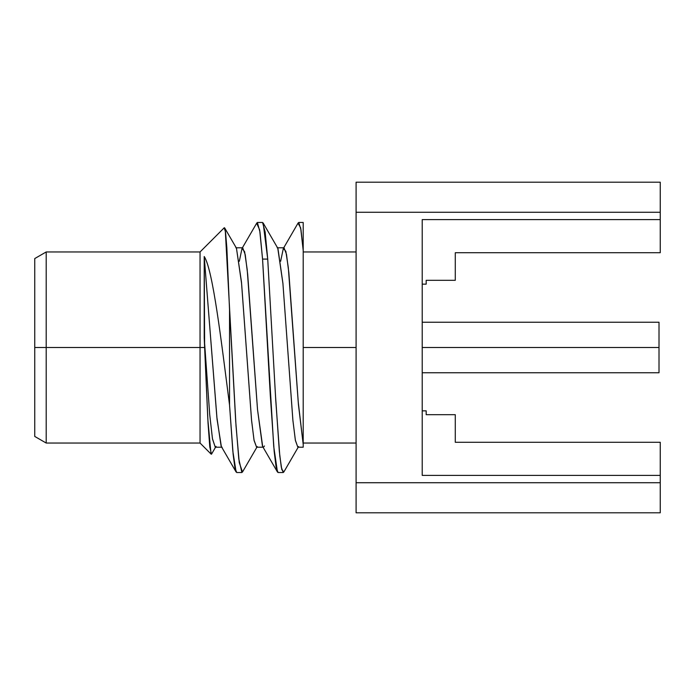 <?xml version="1.0" encoding="UTF-8"?>
<svg xmlns="http://www.w3.org/2000/svg" width="695" height="695" viewBox="0 0 695 695"><rect width="100%" height="100%" fill="white"/><g stroke="black" fill="none" stroke-linecap="round" stroke-linejoin="round"><path stroke-width="1.04" d="M34.75 268.817L34.75 347.5L46.2 347.5L46.2 443.045L46.2 347.5L34.75 347.5L34.75 258.566L46.2 251.955L46.2 347.5L46.2 251.955L200.047 251.955L200.047 347.5L46.2 347.5L200.047 347.5L200.047 443.045L200.047 347.5L204.625 347.5L207.831 419.311L211.019 453.939M211.176 454.165L200.047 443.045L46.2 443.045L34.75 436.434L34.75 347.5M257.393 222.469L256.681 223.199L259.669 229.923L262.554 259.087L267.723 259.087L262.554 259.087L259.973 231.982L257.393 222.469L262.554 222.469L265.142 231.982L267.723 259.087L275.472 395.351L279.347 451.463L281.284 467.153L283.221 472.53L283.881 471.896L281.796 469.629L279.79 455.894L275.767 400.476L267.723 259.087L263.153 222.982M257.263 446.564L242.494 472.009L239.254 462.627L236.022 425.887L225.276 230.227M211.471 454.191L209.777 446.894L208.057 423.42L204.217 337.805L209.742 414.941L212.505 439.032L215.268 447.206L212.453 438.701L209.708 414.533L204.217 337.805L204.217 256.524C212.887 269.556 221.314 341.288 229.541 405.029L229.541 309.683L235.718 421.344L238.802 459.004L241.895 472.53L236.726 472.53L234.927 467.9L233.138 454.33L229.541 405.029L232.834 451.272L236.126 472.018L221.358 446.572L217.075 419.433L204.217 256.524L216.866 417.209L221.088 446.008M211.619 453.983L216.041 446.372M236.456 248.211L241.591 283.438L251.59 420.571L254.092 440.526L256.594 447.206L254.014 440.091L251.503 419.658L241.469 282.022L236.456 248.211M277.774 248.202L282.926 283.508L292.916 420.571L295.418 440.517L297.851 447.206L295.358 440.187L292.864 420.041L282.908 283.291L277.93 248.436M283.221 472.53L278.052 472.53L276.115 467.153L274.178 451.463L270.303 395.351L262.554 259.087L273.734 446.546L277.461 472.027L262.693 446.572L257.524 409.633L247.194 269.538L244.614 251.686L242.034 248.419M298.72 222.469L303.202 222.469L303.202 250.417L300.961 229.663L298.72 222.469L298.025 223.147L300.657 227.864L303.202 250.417L303.202 444.426L298.242 402.11L288.312 267.636L285.836 251.26L283.352 248.419M298.112 223.008L283.343 248.454L280.632 261.268M256.794 223.008L242.016 248.454L239.315 261.268M284.02 247.794L286.488 254.327L288.877 273.005L298.424 404.455L303.202 444.426L303.202 223.138M303.202 347.5L356.092 347.5L303.202 347.5M356.092 182.203L356.092 512.797L356.092 482.73L660.25 482.73L660.25 512.797L356.092 512.797L660.25 512.797L660.25 475.397L422.213 475.397L422.213 219.603L660.25 219.603L660.25 212.27L356.092 212.27L356.092 182.203L660.25 182.203L660.25 212.27L356.092 212.27L356.092 482.73L660.25 482.73L660.25 442.281L660.25 475.397L422.213 475.397L422.213 219.603L660.25 219.603L660.25 252.719L660.25 182.203L356.092 182.203M426.183 414.68L455.277 414.68L426.183 414.68L426.183 410.849L422.213 410.849L426.183 410.849L426.183 414.68M455.277 280.32L426.183 280.32L455.277 280.32L455.277 252.719L660.25 252.719L455.277 252.719L455.277 280.32M660.25 442.281L455.277 442.281L455.277 414.68L455.277 442.281L660.25 442.281M422.213 284.151L426.183 284.151L426.183 280.32L426.183 284.151L422.213 284.151M242.694 247.794L245.239 254.726L247.698 274.499L257.541 409.789L262.458 446.12M256.524 447.206L263.44 447.206L264.465 445.982M303.202 444.426L303.202 447.206L297.851 447.206M224.164 227.882L225.519 231.878L226.857 247.95L229.541 309.683L229.541 405.029C221.314 341.288 212.887 269.556 204.217 256.524L204.625 347.5L200.047 347.5L200.047 251.955L224.277 227.734M422.213 322.245L659.008 322.245L659.008 372.755L659.008 347.5L422.213 347.5L659.008 347.5L659.008 372.755L422.213 372.755M263.153 223.017L277.93 248.471M224.659 227.899L236.595 248.445M298.581 446.572L283.812 472.027M356.092 443.045L303.202 443.045M303.202 251.955L356.092 251.955M222.113 447.206L215.198 447.206M242.781 247.794L235.857 247.794M284.099 247.794L277.183 247.794"/></g></svg>
